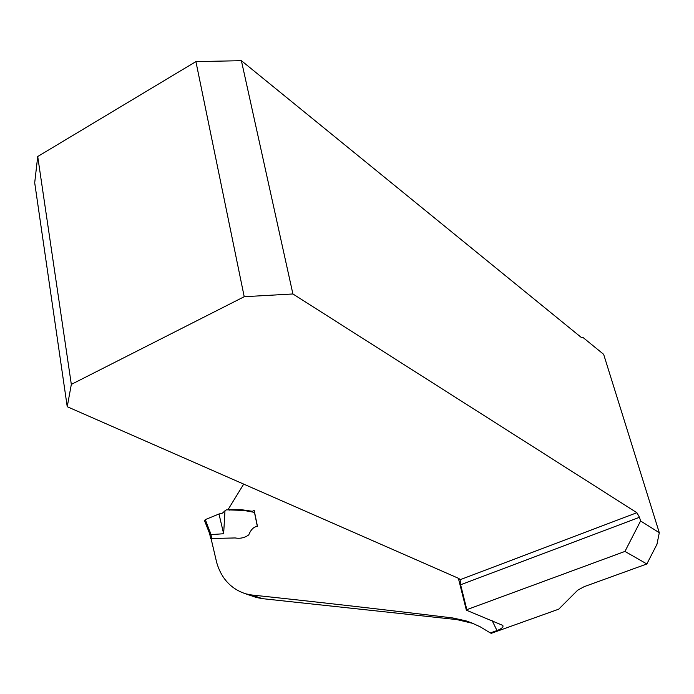 <?xml version="1.0" encoding="UTF-8"?>
<svg xmlns="http://www.w3.org/2000/svg" width="694" height="694" viewBox="0 0 694 694"><rect width="100%" height="100%" fill="white"/><g stroke="black" fill="none" stroke-linecap="round" stroke-linejoin="round"><path stroke-width="1.04" d="M256.476 597.499L262.358 598.644L456.982 619.612L473.048 623.438M502.95 625.78C503.341 627.246 501.354 628.842 496.982 630.568L490.337 632.945L491.265 633.31L558.696 609.185L577.677 590.204L584.166 586.664L646.851 563.97L624.947 551.418L466.845 609.662L466.368 610.182L502.751 625.381M243.698 484.108L228.317 509.179L229.61 510.133M262.358 598.644L251.696 594.992L245.624 593.795C231.119 589.006 221.49 578.657 216.745 562.773L211.045 538.509L235.231 537.954C240.124 538.83 244.618 537.824 248.704 534.944C251.002 529.409 253.926 526.59 257.474 526.468L254.186 510.437L252.364 511.287L241.391 509.691L228.465 509.674M251.696 594.992C315.761 601.793 382.784 609.453 452.766 617.964L465.978 620.852L471.408 622.77L480.231 626.821L490.337 632.945M659.3 532.714L603.65 354.339L583.22 337.666L581.121 337.31L241.391 60.69L292.911 293.97L636.884 512.71L639.46 517.299L640.588 520.968L659.3 532.714L656.966 544.278L646.851 563.97M640.588 520.968L624.947 551.418M460.113 579.525L460.616 584.773L466.845 609.662M583.22 337.666L581.121 337.31M458.378 578.267L466.368 610.182M37.719 156.514L71.326 384.398L244.219 296.711L195.916 61.61L37.719 156.514L34.7 182.765L67.231 406.71L458.899 578.492L460.165 579.69L636.884 512.71M67.231 406.71L71.326 384.398M292.911 293.97L244.219 296.711M195.916 61.61L241.391 60.69M223.642 533.738L218.992 514.002L222.453 513.126L224.977 510.775L223.642 533.738L210.967 534.614L211.791 538.492M228.977 509.882L226.47 509.83L224.977 510.775M257.37 526.512L254.472 512.389L243.95 510.446L229.063 509.916M204.739 520.587L205.311 519.589L210.967 534.614M205.311 519.589L218.992 514.002L205.32 519.589M211.08 538.691L211.184 539.16M210.204 531.977L209.31 532.766L210.013 535.369M210.915 534.632L210.004 535.352L210.759 538.882M496.982 630.568L492.176 620.688M639.46 517.299L460.616 584.773M456.982 619.612L452.766 617.964M256.416 597.499L245.537 593.786M469.595 622.275L466.021 620.861M229.115 509.943L229.558 510.125M209.319 532.801L204.444 520.431"/></g></svg>
